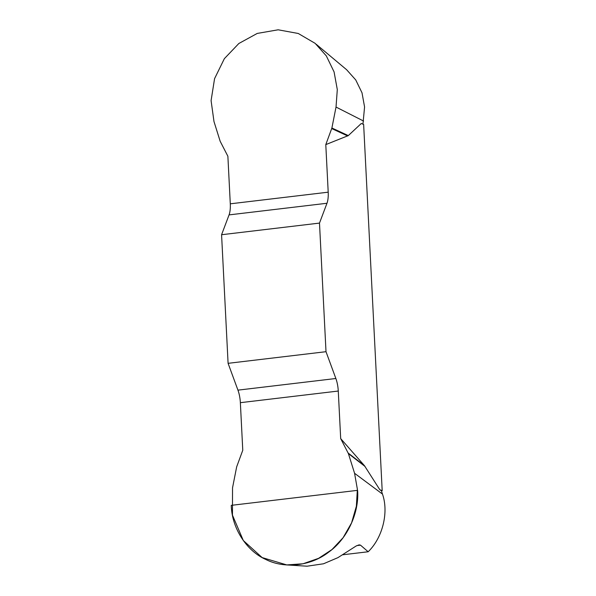<?xml version="1.0" encoding="UTF-8"?>
<svg xmlns="http://www.w3.org/2000/svg" width="596" height="596" viewBox="0 0 596 596"><rect width="100%" height="100%" fill="white"/><g stroke="black" fill="none" stroke-linecap="round" stroke-linejoin="round"><path stroke-width="0.89" d="M346.663 69.777L355.745 79.938L362.01 92.805L364.573 106.96L362.949 124.169M348.31 135.597L325.788 144.612L331.897 128.006L348.31 135.597L361.273 123.491L363.642 124.445L382.192 490.694L381.425 490.784L382.461 494.069C388.927 512.292 382.617 537.83 368.164 551.762L342.752 554.779M337.522 62.111L316.223 44.275M331.897 128.006L336.025 107.056L337.299 89.579L334.08 71.907L326.31 55.875L315.157 43.359L298.261 33.48L278.146 29.8L257.241 33.428L238.847 43.493L224.364 58.661L214.567 78.657L211.088 100.627L213.986 121.554L220.17 141.282L227.881 156.249L230.287 203.817A16.993 5.982 -96.8 0 1 229.065 214.895L221.578 234.727L228.089 363.329L237.946 390.142A16.993 5.982 -96.8 0 1 240.359 402.68L242.773 450.248L236.664 466.854L232.537 487.804L232.455 515.123L243.31 540.52L262.143 557.58L286.78 564.919L303.014 563.786L318.599 558.333L331.987 549.542L343.087 537.734L351.58 522.863L356.371 506.235L357.376 489.256L354.575 473.298L348.392 453.571L340.689 438.611L338.275 391.043A16.993 5.982 83.2 0 0 335.861 378.505L326.005 351.692L228.089 363.329M286.736 564.933L307.089 566.2L323.501 563.786L337.939 557.64L356.199 545.958L359.127 544.863L360.513 545.161L356.937 545.586M368.164 551.762L360.513 545.161M221.578 234.727L319.493 223.09L326.981 203.258A16.993 5.982 83.2 0 0 328.202 192.18L325.788 144.612M319.493 223.09L326.005 351.692M340.689 438.611L364.402 465.61L379.823 489.741L382.192 490.694M379.823 489.741L381.425 490.784M348.392 453.571L365.072 466.489M348.176 453.049L364.402 465.61M331.741 128.572L347.699 135.963M357.607 490.337C359.328 512.888 347.215 538.926 328.947 551.941C311.313 565.947 284.612 569.12 265.779 559.45C246.424 550.905 231.829 528.041 231.263 505.348L357.607 490.337M336.025 107.056L363.56 121.04M354.575 473.298L382.461 494.069M338.275 391.043L240.359 402.68M237.946 390.142L335.861 378.505M326.981 203.258L229.065 214.895M230.287 203.817L328.202 192.18M337.433 62.036L346.686 69.777"/></g></svg>
